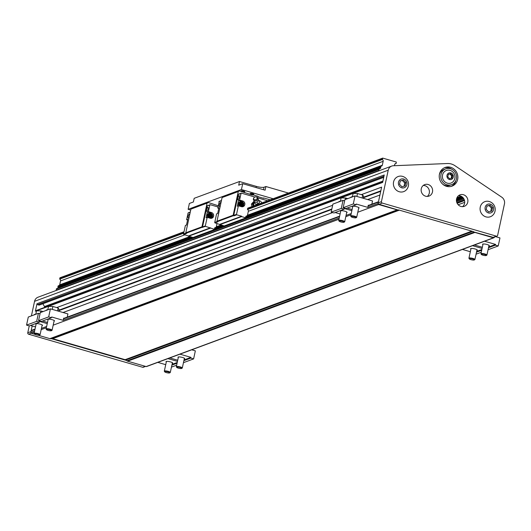<?xml version="1.0" encoding="UTF-8"?>
<svg xmlns="http://www.w3.org/2000/svg" width="531" height="531" viewBox="0 0 531 531"><rect width="100%" height="100%" fill="white"/><g stroke="black" fill="none" stroke-linecap="round" stroke-linejoin="round"><path stroke-width="0.8" d="M379.041 204.249L397.892 209.964A2.297 2.131 69.7 0 1 397.142 209.884L378.61 204.515A0.763 0.71 69.7 0 1 378.065 203.579L378.225 202.849A1.148 1.069 -110.3 0 0 379.041 204.249L382.24 203.061A1.148 1.069 -110.3 0 1 381.424 201.661L388.227 170.199A6.126 5.688 -110.3 0 1 391.699 166.077A6.126 5.688 -110.3 0 1 393.332 165.752L447.46 163.521A13.401 12.439 -110.3 0 1 454.921 165.685L501.762 197.187A6.126 5.688 -110.3 0 1 504.45 203.891L497.647 235.352A1.148 1.069 -110.3 0 1 496.359 236.142L382.24 203.061M405.857 182.538L403.421 180.036L400.255 180.912L399.524 184.29L401.96 186.793L405.126 185.916L405.857 182.538L404.748 182.949L402.312 180.447L400.228 181.025M404.038 186.215L404.748 182.949M403.421 180.036L402.312 180.447M423.247 185.458A6.126 5.688 -110.3 0 1 429.008 189.554A6.126 5.688 -110.3 0 1 427.309 196.417M458.532 195.687A6.126 5.688 -110.3 0 1 464.565 203.386A6.126 5.688 -110.3 0 1 462.594 206.645M496.996 236.122L493.797 237.311A1.148 1.069 -110.3 0 1 493.16 237.33L474.21 232.087A2.297 2.131 69.7 0 0 474.9 232.425L493.432 237.802A0.763 0.71 69.7 0 0 494.288 237.271L494.321 237.118M38.086 335.227L49.874 338.645A2.297 2.131 69.7 0 0 50.618 338.718L51.945 338.605A2.297 2.131 -110.3 0 1 52.695 338.685L125.124 359.679A2.297 2.131 -110.3 0 1 125.807 360.018L126.936 360.841A2.297 2.131 69.7 0 0 127.626 361.186L146.158 366.556A0.763 0.71 69.7 0 0 146.583 366.543L493.857 237.782M29.251 325.881L27.758 332.791L30.957 331.603L30.798 332.34A0.763 0.71 69.7 0 0 31.336 333.269L34.654 334.231M382.639 182.432L384.252 174.971L36.984 303.725L35.365 311.193L382.639 182.432M368.122 205.922L378.384 202.119L381.63 187.118L361.319 194.645M32.179 325.954L31.11 330.873L34.946 329.452M391.699 166.077L38.026 297.207A6.126 5.688 69.7 0 0 34.555 301.329L31.409 315.899M31.973 330.342A0.763 0.71 69.7 0 0 31.11 330.873M36.227 310.662A0.763 0.71 69.7 0 0 35.365 311.193M42.858 303.752L44.491 306.56A1.533 1.42 -110.3 0 1 44.71 307.376M36.984 303.725A0.763 0.71 69.7 0 0 37.522 304.661L38.922 305.066A0.763 0.71 69.7 0 0 39.347 305.053L383.734 177.367M451.947 169.323A9.956 9.239 69.7 0 0 444.308 167.803M451.197 186.394A9.956 9.239 69.7 0 0 456.003 180.261M445.761 168.858A8.423 7.819 69.7 0 0 441.354 179.471A8.423 7.819 69.7 0 0 451.615 184.649A8.423 7.819 69.7 0 0 456.388 178.987A8.423 7.819 69.7 0 0 453.813 170.67A8.423 7.819 69.7 0 0 445.761 168.858L444.029 169.495A8.423 7.819 69.7 0 0 439.329 174.832M442.841 184.31A8.423 7.819 69.7 0 0 449.883 185.292L451.615 184.649M454.35 179.909A6.943 6.943 0 0 0 450.919 170.663A6.697 6.219 69.7 0 0 442.881 173.922A6.697 6.219 69.7 0 0 446.133 182.684A6.697 6.219 69.7 0 0 454.35 179.909A6.697 6.219 69.7 0 0 454.815 178.529M473.645 231.675L398.555 209.904M480.256 207.063A8.038 7.467 -110.3 0 1 489.151 201.481A8.237 8.237 0 0 1 493.81 214.033A8.038 7.467 -110.3 0 1 484.577 216.329A8.038 7.467 -110.3 0 1 480.256 207.063M494.958 211.325A8.038 7.467 -110.3 0 1 493.81 214.033M457.656 179.438A9.956 9.239 -110.3 0 1 452.014 186.135A9.956 9.239 -110.3 0 1 439.887 180.016A9.956 9.239 -110.3 0 1 445.091 167.471A9.956 9.239 -110.3 0 1 454.609 169.615A9.956 9.239 -110.3 0 1 457.656 179.438M421.275 188.724A6.126 5.688 69.7 0 0 423.147 194.771A6.126 5.688 69.7 0 0 429.008 196.085A6.126 5.688 69.7 0 0 432.207 188.366A6.126 5.688 69.7 0 0 424.747 184.602A6.126 5.688 69.7 0 0 421.275 188.724M467.765 202.198A6.126 5.688 -110.3 0 1 464.293 206.32A6.126 5.688 -110.3 0 1 456.833 202.55A6.126 5.688 -110.3 0 1 460.032 194.831A6.126 5.688 -110.3 0 1 465.893 196.151A6.126 5.688 -110.3 0 1 467.765 202.198M393.577 181.934A8.038 7.467 -110.3 0 1 402.478 176.352A8.237 8.237 0 0 1 407.131 188.91A8.038 7.467 -110.3 0 1 397.905 191.206A8.038 7.467 -110.3 0 1 393.577 181.934M408.279 186.195A8.038 7.467 -110.3 0 1 407.131 188.91M51.281 338.665L126.371 360.43M27.758 332.791A1.148 1.069 69.7 0 0 28.568 334.191L142.686 367.273A1.148 1.069 69.7 0 0 143.324 367.253L145.627 366.403M456.985 197.685L461.008 196.191M59.372 285.419A1.566 1.454 69.7 0 0 59.698 284.855L60.554 280.912A1.566 1.454 69.7 0 0 59.724 279.12L60.103 277.713L184.025 231.768M56.24 290.457L56.339 289.01A0.385 0.358 -110.3 0 1 56.498 288.778L57.985 287.868A0.458 0.425 69.7 0 0 58.118 287.244L57.959 286.972A0.385 0.358 -110.3 0 1 57.912 286.68L58.184 285.857L190.549 236.806M378.855 170.843L378.955 169.396A0.385 0.358 -110.3 0 1 379.107 169.17L380.594 168.254A0.458 0.425 69.7 0 0 380.727 167.63L380.568 167.358A0.385 0.358 -110.3 0 1 380.521 167.073L380.88 166.236A1.566 1.454 69.7 0 0 382.313 165.241L383.163 161.305A1.566 1.454 69.7 0 0 382.333 159.506L382.712 158.099L396.332 162.048L396.093 163.495A1.566 1.454 69.7 0 0 394.639 164.63L394.4 165.712M59.698 284.855L189.846 236.6M217.013 223.478L216.296 226.79L221.042 225.031M247.161 215.792A1.566 1.454 69.7 0 0 247.492 215.228L382.313 165.241M56.087 290.191L378.696 170.577M247.492 215.228L248.342 211.285A1.566 1.454 69.7 0 0 247.519 209.493L247.897 208.086L382.712 158.099M59.811 277.899L184.005 231.848M247.605 208.265L382.42 158.284M406.892 184.629A4.593 4.268 69.7 0 0 401.409 179A4.593 4.268 69.7 0 0 399.763 186.607A4.593 4.268 69.7 0 0 406.892 184.629M490.717 211.345L491.421 208.072L488.985 205.57L486.907 206.147M488.633 211.922L491.799 211.039L492.529 207.661L490.093 205.158L486.927 206.041L486.197 209.42L488.633 211.922M490.093 205.158L488.985 205.57M492.529 207.661L491.421 208.072M493.564 209.758A4.593 4.268 69.7 0 0 488.089 204.13A4.593 4.268 69.7 0 0 486.442 211.736A4.593 4.268 69.7 0 0 493.564 209.758M453.301 177.122A3.445 3.199 69.7 0 0 449.193 172.9A3.445 3.199 69.7 0 0 447.965 178.602A3.445 3.199 69.7 0 0 453.301 177.122M451.981 178.084L452.525 175.549L450.7 173.677L448.33 174.334L447.779 176.869L449.604 178.741L451.981 178.084M452.525 175.549L451.695 175.861L449.87 173.982L448.31 174.414M451.164 178.31L451.695 175.861M450.7 173.677L449.87 173.982M273.14 198.727L241.446 189.54L188.12 209.314L190.695 210.057M188.12 209.314L189.388 203.459L193.39 201.979L194.18 198.315L239.501 181.516L238.711 185.173L242.713 183.686L265.115 190.184L265.905 186.527L264.04 187.217A6.126 1.288 12.2 0 1 256.307 186.381L239.501 181.516M288.439 193.058L265.905 186.527M241.446 189.54L242.713 183.686M263.091 198.169L263.681 197.95L270.166 199.829M251.886 194.923L252.477 194.704L258.079 196.324L258 196.696L263.602 198.315L263.681 197.95M219.794 224.673L241.578 216.595L245.979 217.869L224.195 225.947L215.009 222.894L217.803 221.858L217.245 221.692A0.385 0.358 69.7 0 1 216.973 221.228L222.091 197.559L239.348 190.894L252.398 195.069L252.477 194.704M219.263 201.481A1.606 0.339 -167.8 0 0 218.885 201.614A1.606 0.339 -167.8 0 0 219.177 201.886M251.395 194.18A1.885 0.398 -167.8 0 0 253.891 194.333A1.885 0.398 -167.8 0 0 252.132 193.549A1.885 0.398 -167.8 0 0 250.207 193.536A1.885 0.398 -167.8 0 0 251.395 194.18M242.295 191.538A1.885 0.398 -167.8 0 0 244.791 191.698A1.885 0.398 -167.8 0 0 243.032 190.908A1.885 0.398 -167.8 0 0 241.107 190.901A1.885 0.398 -167.8 0 0 242.295 191.538M207.176 217.358L210.256 218.248A2.987 2.774 69.7 0 0 213.601 216.19A2.987 2.774 69.7 0 0 211.491 212.546L208.411 211.65L207.316 212.055L206.081 217.763L207.176 217.358L205.324 225.921A0.385 0.358 -110.3 0 0 205.597 226.385L202.238 227.261A0.385 0.358 69.7 0 1 201.966 226.797L207.083 203.127L208.152 202.464L190.901 209.128L185.784 232.797A0.385 0.358 -110.3 0 0 186.049 233.262L186.613 233.421L183.812 234.463A0.385 0.358 69.7 0 1 183.54 233.992L185.392 225.436L186.487 225.031L187.722 219.323L186.627 219.728L188.067 213.07L190.217 212.274M208.152 202.464L218.327 205.802M238.671 194.2A0.385 0.358 69.7 0 0 238.246 194.465L233.72 215.387A0.385 0.358 69.7 0 0 233.992 215.858L233.428 215.692A0.385 0.358 -110.3 0 1 233.162 215.228L238.28 191.558L239.348 190.894M189.773 214.345A2.144 0.657 -73.8 0 0 189.554 214.046A2.144 0.657 -73.8 0 0 189.394 214.053A2.144 0.657 -73.8 0 0 188.259 216.15A2.144 0.657 -73.8 0 0 188.359 218.161A2.144 0.657 -73.8 0 0 188.512 218.155A2.144 0.657 -73.8 0 0 189.082 217.518M186.627 219.728L187.569 220M205.597 226.385L214.783 229.438L192.999 237.516L183.812 234.463M188.492 212.805A0.385 0.358 69.7 0 0 188.067 213.07M214.869 227.786L214.511 228.622A0.385 0.358 69.7 0 0 214.557 228.907L214.716 229.186A0.458 0.425 -110.3 0 1 214.783 229.438M216.296 226.79A1.566 1.454 -110.3 0 1 215.971 227.361M218.075 206.99L210.276 204.727A0.385 0.358 -110.3 0 0 210.064 204.734L207.263 205.776A0.385 0.358 -110.3 0 1 207.475 205.769M208.411 211.65L209.851 204.993A0.385 0.358 -110.3 0 1 210.064 204.734M202.796 227.421A0.385 0.358 -110.3 0 1 202.523 226.956L207.05 206.028A0.385 0.358 -110.3 0 1 207.263 205.776M206.937 211.325A2.144 0.657 -73.8 0 0 208.072 209.227A2.144 0.657 -73.8 0 0 207.973 207.216A2.144 0.657 -73.8 0 0 207.82 207.223A2.144 0.657 -73.8 0 0 206.685 209.32A2.144 0.657 -73.8 0 0 206.778 211.331A2.144 0.657 -73.8 0 0 206.937 211.325M207.316 212.055L210.395 212.951A2.987 2.774 -110.3 0 1 211.975 214.079M212.573 215.732A2.987 2.774 -110.3 0 1 211.338 218.334M208.935 213.256A2.682 2.489 69.7 0 0 208.013 217.604M208.344 217.697A2.682 2.489 -110.3 0 1 211.013 213.382M208.57 217.763A2.602 2.416 -110.3 0 1 210.94 213.402M212.201 217.033A2.682 2.489 -110.3 0 1 210.621 218.327M212.128 217.06A2.602 2.416 -110.3 0 1 210.402 218.287M208.457 214.166L210.249 213.595A1.912 1.779 69.7 0 0 209.028 214.922L209.194 213.893L208.457 214.166L207.999 216.276L208.743 215.998L209.028 214.922A1.912 1.779 69.7 0 0 209.559 216.761L208.743 216.004L207.999 216.276L209.519 217.836A2.21 2.051 69.7 0 0 209.526 217.843L212.241 217.02A2.21 2.051 -110.3 0 1 212.241 217.02L210.263 217.564L209.559 216.761A1.912 1.779 69.7 0 0 212.526 215.938L212.241 217.013M211.179 213.343L212.699 214.902A2.21 2.051 -110.3 0 1 212.699 214.909L212.526 215.938A1.912 1.779 69.7 0 0 210.249 213.595L211.172 213.343A2.21 2.051 -110.3 0 1 211.179 213.343M209.732 215.128A1.148 1.069 69.7 0 0 211.179 216.509A1.148 1.069 69.7 0 0 211.477 214.604A1.148 1.069 69.7 0 0 209.732 215.128M210.747 216.568A1.148 1.069 69.7 0 0 210.01 214.59M209.851 214.803A0.936 0.87 -110.3 0 1 210.488 216.509M209.745 215.068A0.936 0.87 -110.3 0 1 210.23 216.382M209.705 215.493A0.943 0.876 -110.3 0 1 209.931 216.084M210.382 228.164L188.598 236.235M210.462 227.799L188.678 235.87M207.083 203.127L190.901 209.128M243.165 202.51A2.987 2.774 69.7 0 0 241.592 201.382L238.512 200.492L239.6 200.087L241.041 193.423A0.385 0.358 69.7 0 1 241.472 193.165L254.847 197.041M257.774 197.89L267.67 200.758M239.6 200.087L242.687 200.977A2.987 2.774 -110.3 0 1 243.105 206.632A2.987 2.774 -110.3 0 1 241.452 206.685L238.373 205.789L237.277 206.194L238.512 200.492M241.578 216.595L241.658 216.23L236.786 214.816A0.385 0.358 69.7 0 1 236.521 214.351L238.373 205.789M245.979 217.869A0.458 0.425 69.7 0 0 245.913 217.617L245.753 217.345A0.385 0.358 -110.3 0 1 245.707 217.053L246.065 216.223M254.482 200.731L251.389 204.116L251.959 206.579M254.276 201.727L252.325 203.765L253.161 206.134A4.208 3.909 -110.3 0 1 254.283 201.753M218.765 208.437L217.823 208.159L218.911 207.754L217.677 213.462L216.588 213.867L214.736 222.429L217.06 221.566M219.688 201.236A0.385 0.358 -110.3 0 0 219.263 201.501L217.823 208.159M215.009 222.894A0.385 0.358 -110.3 0 1 214.736 222.429M252.325 203.765L251.389 204.116M253.752 200.433L255.331 204.116L257.86 204.13L259.546 202.291L258.803 200.466L257.781 200.944L257.117 202.311L254.588 202.291L253.798 200.267M255.331 204.116L254.588 202.291M257.86 204.13L257.117 202.311M254.8 200.738A1.825 1.407 -22.1 0 0 255.006 200.818A1.825 1.407 -22.1 0 0 257.196 200.16A1.825 1.407 -22.1 0 0 257.442 199.829A1.825 1.407 -22.1 0 0 257.535 199.623M253.732 198.116A2.356 1.812 -22.1 0 0 253.592 198.342A2.356 1.812 -22.1 0 0 254.541 200.678A2.356 1.812 -22.1 0 0 257.362 199.835A2.356 1.812 -22.1 0 0 257.681 199.404A2.356 1.812 -22.1 0 0 256.725 197.061A2.356 1.812 -22.1 0 0 256.473 197.001M254.07 197.578A1.825 1.407 -22.1 0 0 253.831 197.917A1.825 1.407 -22.1 0 0 254.429 199.683A1.825 1.407 -22.1 0 0 256.752 199.072A1.825 1.407 -22.1 0 0 256.261 196.928A1.825 1.407 -22.1 0 0 254.07 197.578M257.92 198.587L258.803 200.466M242.534 206.771A2.987 2.774 69.7 0 0 243.769 204.169M239.209 206.035A2.682 2.489 -110.3 0 1 240.131 201.694M239.016 195.66A2.144 0.657 106.2 0 1 239.169 195.647A2.144 0.657 106.2 0 1 239.262 197.658A2.144 0.657 106.2 0 1 238.127 199.756A2.144 0.657 106.2 0 1 237.974 199.769A2.144 0.657 106.2 0 1 237.881 197.758A2.144 0.657 106.2 0 1 239.016 195.66M242.209 201.82A2.682 2.489 69.7 0 0 239.541 206.134M241.817 206.765A2.682 2.489 69.7 0 0 243.397 205.464M242.129 201.84A2.602 2.416 69.7 0 0 239.766 206.194M241.598 206.725A2.602 2.416 69.7 0 0 243.324 205.49M240.397 202.324A2.21 2.051 69.7 0 0 240.39 202.324L239.939 204.435L239.196 204.707A2.21 2.051 -110.3 0 1 239.196 204.707L239.939 204.435L241.459 205.995A2.21 2.051 69.7 0 0 241.459 206.001L243.437 205.451L243.895 203.34L242.375 201.78L239.654 202.596L239.196 204.707L240.716 206.274A2.21 2.051 -110.3 0 1 240.716 206.274L243.437 205.451M239.654 202.603A2.21 2.051 -110.3 0 1 239.654 202.596L240.39 202.324M240.224 203.36A1.912 1.779 -110.3 0 1 243.191 202.537A1.912 1.779 -110.3 0 1 242.508 205.703A1.912 1.779 -110.3 0 1 240.224 203.36M243.025 204.169A1.148 1.069 -110.3 0 1 241.273 204.694A1.148 1.069 -110.3 0 1 241.572 202.789A1.148 1.069 -110.3 0 1 243.025 204.169M241.207 203.028A1.148 1.069 -110.3 0 1 241.937 204.999M241.685 204.946A0.936 0.87 69.7 0 0 241.047 203.234M241.426 204.82A0.936 0.87 69.7 0 0 240.941 203.499M241.12 204.521A0.943 0.876 69.7 0 0 240.901 203.924M220.279 205.948A2.144 0.657 106.2 0 1 219.708 206.586A2.144 0.657 106.2 0 1 219.549 206.599A2.144 0.657 106.2 0 1 219.456 204.588A2.144 0.657 106.2 0 1 220.591 202.49A2.144 0.657 106.2 0 1 220.743 202.477A2.144 0.657 106.2 0 1 220.962 202.776M219.874 224.308L241.658 216.23M222.091 197.559L238.28 191.558M168.115 371.919A2.582 0.544 12.2 0 1 169.654 372.901A2.582 0.544 12.2 0 1 167.099 372.782A2.582 0.544 12.2 0 1 164.723 371.833A2.582 0.544 12.2 0 1 165.606 371.488A2.582 0.544 12.2 0 1 168.115 371.919M164.723 371.833L164.358 371.295A3.06 0.644 12.2 0 1 164.318 371.149A3.06 0.644 12.2 0 1 168.38 371.395A3.06 0.644 12.2 0 1 170.305 372.443A3.06 0.644 12.2 0 1 170.205 372.563L169.654 372.901M177.467 361.379L167.949 358.617M176.644 365.202L171.46 367.107M165.718 364.671L157.82 362.374M177.075 363.191L171.891 365.109M177.235 362.454L172.051 364.379M172.276 363.343A3.445 0.723 -167.8 0 0 172.502 363.284A3.445 0.723 -167.8 0 0 172.714 363.104A3.445 0.723 -167.8 0 0 170.551 361.93A3.445 0.723 -167.8 0 0 165.984 361.644A3.445 0.723 -167.8 0 0 166.289 362.049M180.115 367.472A2.582 0.544 12.2 0 1 181.655 368.448A2.582 0.544 12.2 0 1 179.1 368.335A2.582 0.544 12.2 0 1 176.723 367.386A2.582 0.544 12.2 0 1 177.606 367.04A2.582 0.544 12.2 0 1 180.115 367.472M176.723 367.386L176.358 366.848A3.06 0.644 12.2 0 1 176.319 366.695A3.06 0.644 12.2 0 1 180.381 366.948A3.06 0.644 12.2 0 1 182.306 367.99A3.06 0.644 12.2 0 1 182.206 368.116L181.655 368.448M191.718 349.81L195.348 350.858L193.609 358.91L190.808 358.1L190.968 357.363L179.949 354.17M183.474 362.666L193.609 358.91M177.719 360.217L169.814 357.927M190.808 358.1L183.892 360.662M190.968 357.363L184.045 359.932M184.27 358.896A3.445 0.723 -167.8 0 0 184.496 358.837A3.445 0.723 -167.8 0 0 184.715 358.651A3.445 0.723 -167.8 0 0 182.545 357.482A3.445 0.723 -167.8 0 0 177.978 357.197A3.445 0.723 -167.8 0 0 178.283 357.602M482.925 255.192A2.582 0.544 -167.8 0 0 486.27 255.511A2.582 0.544 -167.8 0 0 483.94 254.329A2.582 0.544 -167.8 0 0 481.332 254.442A2.582 0.544 -167.8 0 0 482.925 255.192M486.27 255.511L486.821 255.172A3.06 0.644 -167.8 0 0 486.92 255.053A3.06 0.644 -167.8 0 0 484.06 253.772A3.06 0.644 -167.8 0 0 480.933 253.758A3.06 0.644 -167.8 0 0 480.973 253.904L481.332 254.442M495.582 236.653L499.963 237.921L498.217 245.966L488.069 249.723M482.334 247.28L474.429 244.99M482.898 244.658A3.445 0.723 12.2 0 1 482.593 244.253A3.445 0.723 12.2 0 1 486.117 244.273A3.445 0.723 12.2 0 1 489.33 245.714A3.445 0.723 12.2 0 1 489.111 245.899A3.445 0.723 12.2 0 1 488.885 245.953M498.217 245.966L495.416 245.156L495.576 244.426L484.564 241.233M488.659 246.988L495.576 244.426M488.5 247.718L495.416 245.156M470.931 259.646A2.582 0.544 -167.8 0 0 474.269 259.958A2.582 0.544 -167.8 0 0 471.94 258.776A2.582 0.544 -167.8 0 0 469.338 258.889A2.582 0.544 -167.8 0 0 470.931 259.646M474.269 259.958L474.82 259.619A3.06 0.644 -167.8 0 0 474.92 259.5A3.06 0.644 -167.8 0 0 472.066 258.225A3.06 0.644 -167.8 0 0 468.933 258.205A3.06 0.644 -167.8 0 0 468.973 258.358L469.338 258.889M476.088 254.176L481.252 252.258M470.333 251.727L462.435 249.437M470.897 249.112A3.445 0.723 12.2 0 1 470.592 248.707A3.445 0.723 12.2 0 1 474.117 248.727A3.445 0.723 12.2 0 1 477.329 250.161A3.445 0.723 12.2 0 1 477.117 250.347A3.445 0.723 12.2 0 1 476.884 250.406M482.082 248.442L472.563 245.68M476.665 251.435L481.849 249.517M476.506 252.172L481.69 250.247M36.035 314.179A6.89 1.447 -167.8 0 0 34.21 314.75L34.183 314.87M43.091 311.564L40.887 310.927L40.548 312.507M40.887 310.927L36.526 310.808L35.796 314.193M37.887 334.165A2.582 0.544 -167.8 0 0 35.385 333.74A2.582 0.544 -167.8 0 0 34.495 334.079A2.582 0.544 -167.8 0 0 36.878 335.034A2.582 0.544 -167.8 0 0 39.433 335.147A2.582 0.544 -167.8 0 0 37.887 334.165M39.433 335.147L39.984 334.809A3.06 0.644 -167.8 0 0 40.084 334.689A3.06 0.644 -167.8 0 0 38.152 333.647A3.06 0.644 -167.8 0 0 34.097 333.395A3.06 0.644 -167.8 0 0 34.137 333.548L34.495 334.079M40.037 313.768L38.424 313.297L36.679 321.348L39.48 322.158L39.639 321.428L47.246 323.631M46.628 326.465L41.445 328.39L46.628 326.465M38.424 313.297L28.289 317.053L26.55 325.105L29.351 325.915L39.48 322.158M36.062 324.302A3.445 0.723 12.2 0 1 35.756 323.897A3.445 0.723 12.2 0 1 35.975 323.711A3.445 0.723 12.2 0 1 40.323 324.175A3.445 0.723 12.2 0 1 42.493 325.35A3.445 0.723 12.2 0 1 42.049 325.596M30.526 325.476L35.497 326.917M36.679 321.348L26.55 325.105M48.036 309.732A6.89 1.447 -167.8 0 0 46.204 310.303L46.184 310.423M58.642 311.232L59.034 309.407L58.144 308L52.888 306.48L52.257 309.381M52.888 306.48L48.527 306.36L47.797 309.739M58.144 308L57.514 310.907M49.887 329.718A2.582 0.544 -167.8 0 0 47.378 329.293A2.582 0.544 -167.8 0 0 46.496 329.632A2.582 0.544 -167.8 0 0 48.872 330.581A2.582 0.544 -167.8 0 0 51.427 330.7A2.582 0.544 -167.8 0 0 49.887 329.718M51.427 330.7L51.978 330.362A3.06 0.644 -167.8 0 0 52.078 330.242A3.06 0.644 -167.8 0 0 50.153 329.2A3.06 0.644 -167.8 0 0 46.091 328.948A3.06 0.644 -167.8 0 0 46.131 329.101L46.496 329.632M67.231 317.126L67.922 313.921L50.418 308.85L48.679 316.894L51.48 317.711L51.64 316.974L63.189 320.326L63.667 318.129L64.145 318.268M63.189 320.326L339.243 217.975M50.418 308.85L40.29 312.606L38.551 320.651L41.352 321.467L51.48 317.711M48.062 319.854A3.445 0.723 12.2 0 1 47.757 319.443A3.445 0.723 12.2 0 1 47.976 319.264A3.445 0.723 12.2 0 1 52.323 319.728A3.445 0.723 12.2 0 1 54.494 320.903A3.445 0.723 12.2 0 1 54.049 321.149M42.526 321.029L47.491 322.47M48.679 316.894L38.551 320.651M350.792 197.479L350.818 197.366A6.89 1.447 12.2 0 1 352.65 196.789M363.257 198.289L363.649 196.463L362.753 195.063L357.502 193.536L353.142 193.417L352.405 196.802M352.703 217.445A2.582 0.544 12.2 0 1 351.11 216.694A2.582 0.544 12.2 0 1 353.712 216.582A2.582 0.544 12.2 0 1 356.042 217.756A2.582 0.544 12.2 0 1 352.703 217.445M351.11 216.694L350.745 216.157A3.06 0.644 12.2 0 1 350.706 216.004A3.06 0.644 12.2 0 1 353.838 216.024A3.06 0.644 12.2 0 1 356.693 217.298A3.06 0.644 12.2 0 1 356.593 217.418L356.042 217.756M347.141 208.086L352.106 209.526M371.846 204.189L372.536 200.983L355.033 195.906L344.904 199.663L343.159 207.714L345.96 208.524L356.095 204.767L356.255 204.037L367.804 207.382L368.275 205.192L368.76 205.331M355.033 195.906L353.294 203.957L356.095 204.767M343.159 207.714L353.294 203.957M358.657 208.205A3.445 0.723 -167.8 0 0 359.102 207.96A3.445 0.723 -167.8 0 0 356.42 206.652A3.445 0.723 -167.8 0 0 352.584 206.32A3.445 0.723 -167.8 0 0 352.372 206.506A3.445 0.723 -167.8 0 0 352.67 206.911M378.065 203.579L367.804 207.382M362.753 195.063L362.129 197.963M357.502 193.536L356.872 196.443M338.798 201.926L338.824 201.813A6.89 1.447 12.2 0 1 340.65 201.242M347.705 198.627L345.502 197.983L341.141 197.864L340.411 201.249M340.703 221.892A2.582 0.544 12.2 0 1 339.11 221.142A2.582 0.544 12.2 0 1 341.718 221.029A2.582 0.544 12.2 0 1 344.048 222.204A2.582 0.544 12.2 0 1 340.703 221.892M339.11 221.142L338.751 220.604A3.06 0.644 12.2 0 1 338.705 220.451A3.06 0.644 12.2 0 1 341.838 220.471A3.06 0.644 12.2 0 1 344.699 221.752A3.06 0.644 12.2 0 1 344.599 221.872L344.048 222.204M335.141 212.533L340.112 213.973M344.652 200.824L343.033 200.353L332.904 204.11L331.165 212.161L333.966 212.971L344.095 209.214L344.254 208.484L351.854 210.688M343.033 200.353L341.294 208.404L344.095 209.214M331.165 212.161L341.294 208.404M346.663 212.652A3.445 0.723 -167.8 0 0 347.108 212.407A3.445 0.723 -167.8 0 0 344.427 211.099A3.445 0.723 -167.8 0 0 340.59 210.767A3.445 0.723 -167.8 0 0 340.371 210.953A3.445 0.723 -167.8 0 0 340.676 211.358M346.059 215.447L351.243 213.522L346.059 215.447M345.502 197.983L345.157 199.57M456.872 202.669L464.34 199.902M462.408 206.645L462.74 206.526M458.187 204.747L464.698 202.331M457.158 203.293L464.532 200.559M146.158 366.556L493.432 237.802M127.626 361.186L474.9 232.425M126.936 360.841L474.21 232.087M125.807 360.018L472.709 231.403M125.124 359.679L471.807 231.138M52.695 338.685L399.378 210.143M51.945 338.605L398.841 209.991M50.618 338.718L397.892 209.964M49.874 338.645L397.142 209.884M31.336 333.269L34.362 332.147M41.179 329.625L46.363 327.7M53.173 325.171L338.977 219.21M345.794 216.681L350.978 214.756M357.788 212.234L378.61 204.515M30.798 332.34L34.634 330.913M56.711 307.588L332.652 205.278M63.508 318.865L339.561 216.509M381.424 201.661L378.225 202.849M34.555 301.329L388.227 170.199M63.05 312.513L332.592 212.573M367.664 199.57L379.917 195.023M58.755 310.695L331.742 209.48M363.37 197.758L380.72 191.326M58.868 310.19L331.848 208.982M363.476 197.253L380.827 190.821M44.491 306.56L382.931 181.078M38.922 305.066L383.767 177.208M37.522 304.661L383.986 176.206M496.359 236.142L493.16 237.33M142.686 367.273L145.302 366.31M28.568 334.191L31.203 333.216M456.441 200.798L463.45 198.202M456.428 200.632L463.351 198.063M456.421 200.273L463.118 197.784M456.448 199.689L462.72 197.366M456.494 199.337L462.461 197.127M456.547 199.012L462.202 196.915M456.733 198.328L461.618 196.516M456.766 198.229L461.532 196.463M59.605 278.855L183.799 232.81M247.4 209.227L382.214 159.24M59.724 279.12L183.726 233.142M247.519 209.493L382.333 159.506M60.554 280.912L184.954 234.795M248.342 211.285L383.163 161.305M214.716 227.845L221.746 225.237M245.906 216.276L380.727 166.296M58.058 286.017L190.682 236.839M214.657 227.952L221.878 225.277M245.853 216.389L380.667 166.402M57.912 286.68L191.611 237.111M214.511 228.622L222.808 225.542M245.707 217.053L380.521 167.073M57.959 286.972L192.076 237.244M214.557 228.907L223.272 225.682M245.753 217.345L380.568 167.358M58.118 287.244L192.58 237.39M214.716 229.186L223.777 225.828M245.913 217.617L380.727 167.63M57.985 287.868L380.594 168.254M56.498 288.778L379.107 169.17M56.339 289.01L378.955 169.396M395.037 163.887L396.093 163.495M183.54 233.992L185.863 233.136M209.851 204.993L207.05 206.028M205.324 225.921L202.523 226.956M210.395 212.951L211.491 212.546M201.966 226.797L185.784 232.797M202.238 227.261L186.049 233.262M236.786 214.816L233.992 215.858M236.521 214.351L233.72 215.387M241.592 201.382L242.687 200.977M241.041 193.423L238.246 194.465M219.263 201.501L221.414 200.705M216.973 221.228L233.162 215.228M217.245 221.692L233.428 215.692M256.307 186.381L256.055 187.556M264.04 187.217L263.502 189.713M463.941 198.986L456.58 201.714M378.47 201.734L368.202 205.537M339.648 216.124L63.587 318.481M35.033 329.067L31.548 330.355M382.725 182.047L35.803 310.675M461.512 196.45L456.773 198.209M380.8 166.249L245.979 216.23M221.712 225.23L214.783 227.799M190.523 236.793L58.184 285.857M396.179 163.482L395.004 163.92M188.279 212.812L190.257 212.081M261.829 202.922A4.208 4.208 0 0 0 258.809 200.486M254.488 202.245A4.208 4.208 0 0 0 253.944 205.849M255.006 200.818L254.541 200.678M253.831 197.917L253.592 198.342M257.442 199.829L257.681 199.404M256.261 196.928L256.725 197.061M241.26 193.171L238.459 194.207M219.476 201.242L221.454 200.512M170.305 372.443L172.416 362.693M164.318 371.149L166.429 361.399M182.306 367.99L184.41 358.246M176.319 366.695L178.423 356.951M486.92 255.053L489.024 245.309M480.933 253.758L483.037 244.014M474.92 259.5L477.024 249.756M468.933 258.205L471.037 248.462M40.084 334.689L42.188 324.945M34.097 333.395L36.201 323.651M52.078 330.242L54.189 320.498M46.091 328.948L48.202 319.204M356.693 217.298L358.803 207.555M350.706 216.004L352.81 206.26M344.699 221.752L346.803 212.002M338.705 220.451L340.816 210.707"/></g></svg>
